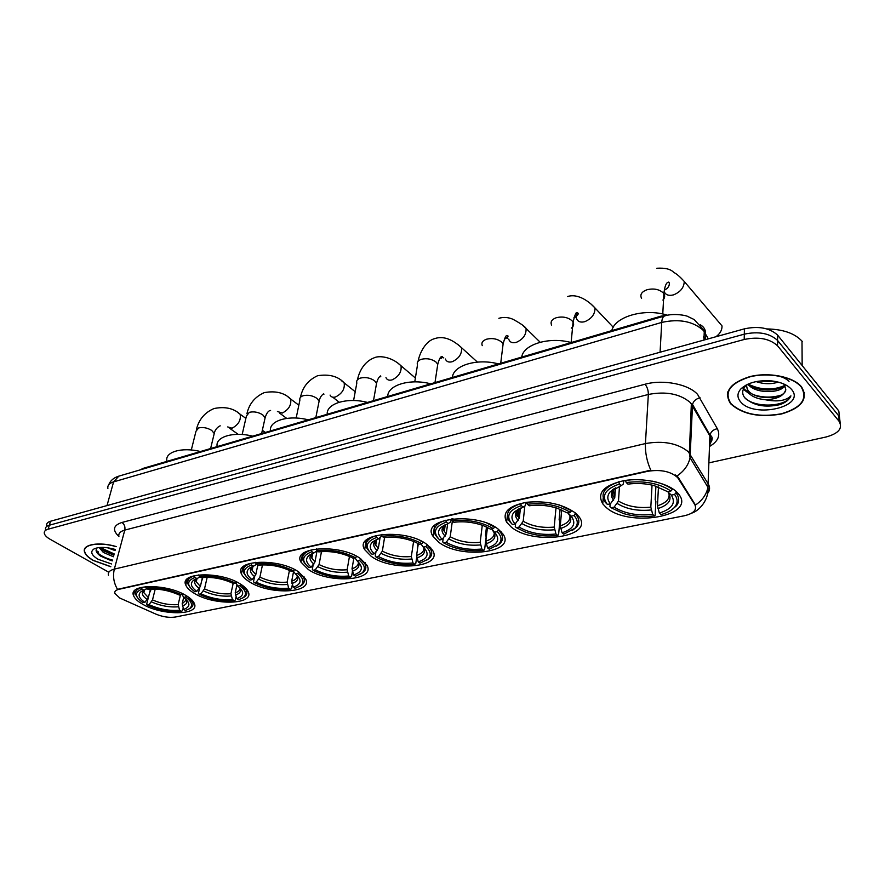 <?xml version="1.0" encoding="UTF-8"?>
<svg xmlns="http://www.w3.org/2000/svg" width="885" height="885" viewBox="0 0 885 885"><rect width="100%" height="100%" fill="white"/><g stroke="black" fill="none" stroke-linecap="round" stroke-linejoin="round"><path stroke-width="1.33" d="M371.169 556.278C392.32 572.097 443.883 567.539 432.555 550.271L426.99 544.518C406.182 528.091 353.613 532.858 364.664 549.618L371.169 556.278M194.556 593.492C214.447 605.838 254.78 604.732 248.187 591.689C247.048 589.056 244.371 586.456 240.167 583.879C220.575 571.157 179.334 572.252 185.761 585.018C186.923 587.906 189.855 590.737 194.556 593.492M249.581 581.899C269.914 595.251 313.467 593.249 305.568 578.912L298.256 571.644C278.244 557.849 233.751 559.895 241.45 573.878C242.667 576.644 245.377 579.31 249.581 581.899M308.323 569.52C329.087 584.023 376.346 580.892 366.888 565.15L360.394 558.557C339.962 543.534 291.729 546.786 300.955 562.108L308.323 569.52M438.562 542.085C460.034 559.397 516.608 553.07 503.067 534.153L498.576 529.44C477.435 511.408 419.844 518.068 433.064 536.354L438.562 542.085M511.021 526.818C532.715 545.846 595.14 537.328 578.989 516.685L575.704 513.189C563.103 504.162 546.775 500.523 526.708 502.271C508.521 505.789 501.828 512.437 506.64 522.194L511.021 526.818M605.606 506.884C627.343 528.301 698.143 516.486 678.308 493.697L676.649 491.916C667.135 482.602 642.676 477.38 623.748 480.677C603.67 485.334 596.667 493.056 602.762 503.853L605.606 506.884M142.905 604.378C162.342 615.827 199.877 615.44 194.368 603.559C193.295 600.827 190.408 598.083 185.728 595.351C166.568 583.569 128.17 583.912 133.535 595.561C134.62 598.537 137.739 601.479 142.905 604.378M119.807 598.05L155.871 614.113C162.851 616.945 169.367 617.907 175.396 617.022L684.448 515.734C693.729 513.488 697.192 509.793 694.813 504.649L677.678 477.634C670.808 471.406 660.874 469.282 647.875 471.274L118.844 589.344C115.658 590.118 114.331 591.479 114.862 593.415L119.807 598.05M140.04 469.924L143.149 468.364L660.918 316.177L669.735 314.828M116.212 546.565C99.374 541.454 82.183 544.352 84.451 551.665C85.237 554.63 88.168 557.561 93.235 560.459L110.769 566.732M731.065 404.168C742.957 414.501 759.795 417.764 781.577 413.959C801.832 407.897 808.503 398.881 801.567 386.9L801.213 386.468C792.728 376.534 768.49 371.877 749.783 376.634C729.926 383.028 723.454 391.933 730.368 403.35L731.065 404.168M804.222 393.239L804.454 392.387M727.68 395.02L727.348 394.179M108.479 575.25C107.749 572.352 109.696 570.316 114.331 569.121C112.66 576.19 113.722 582.927 117.506 589.333L650.807 470.212C646.88 461.417 645.088 452.534 645.431 443.562C663.396 440.476 677.711 443.219 688.364 451.792L708.321 484.117C710.201 487.381 709.958 490.5 707.591 493.487M840.175 423.03L838.792 410.939L777.827 335.404L777.461 340.327C769.541 333.225 758.5 331.167 744.307 334.154L49.35 525.214C46.451 526.055 45.168 527.46 45.5 529.407C45.168 527.46 46.451 526.055 49.35 525.214L744.307 334.154C758.5 331.167 769.541 333.225 777.461 340.327L838.914 416.072L777.804 340.725L777.439 345.67C769.508 338.59 758.423 336.521 744.208 339.486L48.155 529.186C45.268 530.026 43.984 531.42 44.305 533.367C44.792 535.359 46.761 537.339 50.213 539.319L108.833 572.252M675.244 474.869L678.375 477.568L695.466 505.047C702.281 500.401 706.451 494.516 707.967 487.369L709.881 435.951L690.389 402.598C679.968 393.814 665.951 391.104 648.34 394.467L124.785 530.093C120.194 531.376 118.236 533.533 118.911 536.553M709.007 462.844L826.125 436.98C838.77 433.451 843.062 428.196 839.024 421.216L777.782 346.068M727.658 392.509L727.868 393.349M96.1 550.47L98.434 551.941M777.827 335.404L777.484 335.006C769.585 327.892 758.556 325.835 744.407 328.844L50.533 521.243C47.646 522.095 46.363 523.5 46.684 525.458M116.178 546.676C99.518 541.609 82.471 544.474 84.717 551.72C85.502 554.641 88.4 557.539 93.412 560.415L110.802 566.632M115.127 550.603L107.505 547.749M113.457 556.765L103.324 552.428L99.164 547.538M113.877 555.227L103.755 550.879L100.226 547.45M115.426 549.485C106.266 546.93 99.164 546.731 94.131 548.877C89.982 551.632 91.299 555.094 98.08 559.276L111.521 563.966M97.085 547.87C95.06 550.304 96.277 553.081 100.735 556.178L110.802 560.459L100.16 555.78M112.561 560.094C105.127 558.147 99.728 555.304 96.377 551.565M114.22 553.933L100.304 547.561M112.362 560.858L110.802 560.459M114.021 554.707L102.87 550.249M727.901 391.679L728.045 392.52M801.202 386.988L800.836 386.568C792.451 376.733 768.468 372.131 749.96 376.833C730.291 383.161 723.886 391.978 730.722 403.283L731.419 404.091C743.19 414.313 759.861 417.543 781.411 413.771C801.467 407.775 808.06 398.847 801.202 386.988M802.385 341.61L801.998 341.134C794.686 333.313 782.982 329.242 766.908 328.932M778.28 382.11C771.078 384.367 763.689 384.19 756.133 381.59M785.426 384.765L785.139 385.34M784.984 385.594C780.747 393.748 754.628 393.869 748.013 384.156L747.991 384.123M747.371 384.411L745.701 385.86C742.161 389.677 741.752 393.537 744.506 397.442C752.958 405.573 764.806 407.952 780.072 404.611C785.847 402.465 789.464 399.544 790.902 395.86C785.98 400.816 777.373 402.1 765.094 399.699C776.997 399.312 783.9 395.949 785.78 389.588C785.471 399.168 755.37 401.093 747.902 390.219L746.055 385.075M765.094 399.699C757.283 398.947 751.542 396.458 747.869 392.243L746.387 384.898M785.78 389.588L784.53 384.964L783.479 383.847M740.612 401.834C754.142 418.893 806.843 406.58 791.489 389.367C787.694 385.086 781.466 382.309 772.804 381.059C758.766 379.765 748.168 382.353 740.977 388.814C737.083 393.161 736.962 397.509 740.612 401.834M790.902 395.86C787.661 406.226 756.808 408.947 745.115 398.195M780.636 395.285C771.941 397.796 763.135 397.686 754.197 394.931M747.648 391.867L743.665 388.581M784.873 385.429C772.837 390.639 760.591 390.185 748.135 384.057M771.643 380.915L762.582 380.738M768.191 374.93C777.771 375.085 784.718 377.22 789.044 381.346M749.484 393.936L743.356 389.245M783.889 386.933C771.311 391.756 759.087 390.938 747.228 384.477M775.371 381.468L758.843 381.125M183.66 597.519L182.177 603.758L183.626 609.422C190.684 606.8 190.651 602.807 183.549 597.441L185.452 597.043L186.514 595.815M183.151 608.139L182.542 610.705L181.469 611.303C170.185 612.287 158.769 610.207 147.22 605.052L149.045 604.676C159.344 609.223 169.533 611.081 179.6 610.241L178.15 604.588L180.485 594.82M155.218 589.067L152.508 599.908L149.045 604.676M200.43 451.527C181.702 446.781 164.289 452.069 167 461.273M149.521 592.928L151.28 589.056M188.903 609.035L190.629 608.061C192.808 606.502 193.494 604.577 192.676 602.276L187.321 596.313M147.22 605.052L146.689 604.167L148.304 597.751M182.255 593.547L181.303 594.654C169.455 589.244 157.718 587.109 146.102 588.215L145.527 586.689M183.626 609.422L185.507 610.484L189.335 608.758C193.295 605.594 192.012 601.689 185.452 597.043M181.303 594.654L179.389 595.052C168.847 590.306 158.415 588.403 148.072 589.333L146.102 588.215M179.6 610.241L181.469 611.303M183.549 597.441L182.044 593.813M142.065 589.111L144.034 590.218L141.445 591.401C137.463 594.377 138.602 598.028 144.886 602.364L142.894 602.641C134.597 596.744 134.321 592.231 142.065 589.111L141.478 587.552C136.71 589.144 134.808 591.567 135.77 594.797L137.374 597.541M146.91 588.669L144.034 590.218M144.886 602.364L148.359 597.585L150.483 589.1M236.914 584.974L235.211 592.828L236.704 598.669C244.315 595.893 244.647 591.7 237.689 586.08L239.735 585.66L240.864 584.321M236.018 596.833L235.321 600.041L234.282 600.649C222.389 601.723 210.63 599.576 199.003 594.2L200.95 593.791C211.316 598.537 221.803 600.45 232.401 599.543L230.919 593.713L233.175 583.403M207.167 577.33L204.512 588.868L200.95 593.791M252.679 436.172C233.419 431.227 214.878 436.902 217.19 446.604M201.592 581.179L202.919 577.485M242.457 598.127L244.415 596.977C246.782 595.185 247.457 592.994 246.428 590.417L240.853 584.365M199.003 594.2L198.417 593.293L199.623 588.082M236.638 581.965L235.598 583.16C223.684 577.518 211.592 575.294 199.324 576.5L198.738 574.907M236.704 598.669L238.574 599.787L243.098 597.696C247.103 594.377 245.975 590.361 239.735 585.66M235.598 583.16L233.552 583.591C222.954 578.624 212.201 576.655 201.293 577.673L199.324 576.5M232.401 599.543L234.282 600.649M237.689 586.08L235.93 582.772M195.01 577.451L196.979 578.613L193.837 580.073C189.788 583.204 190.773 586.976 196.802 591.368L194.855 591.777C186.536 585.571 186.591 580.803 195.01 577.451L194.423 575.836C188.914 577.684 186.779 580.471 188.04 584.188L189.81 587.054M199.977 576.887L196.979 578.613M196.802 591.368L200.375 586.445L202.444 577.529M295.468 573.967L293.588 571.411L291.696 581.179L293.245 587.22C301.486 584.277 302.227 579.863 295.468 573.967L297.637 573.513L298.831 572.02M292.327 584.697L291.552 588.691L290.523 589.31C277.967 590.472 265.854 588.237 254.183 582.629L256.252 582.186C266.673 587.153 277.481 589.133 288.665 588.149L287.127 582.12L289.45 570.394M262.48 564.862L259.913 577.12L256.252 582.186M308.245 419.844C288.521 414.689 268.763 420.74 270.489 430.94M257.026 568.778L257.922 565.117M299.584 586.478L301.829 585.096C304.385 583.027 305.026 580.56 303.732 577.673L298.809 572.175M254.183 582.629L253.508 581.699L254.526 576.909M294.672 569.597L293.532 570.891C281.563 564.984 269.095 562.683 256.119 563.999L255.522 562.329M293.245 587.22L295.103 588.381L300.491 585.837C304.495 582.363 303.544 578.248 297.637 573.513M293.532 570.891L291.198 571.267C280.556 566.135 269.516 564.121 258.077 565.216L256.119 563.999M288.665 588.149L290.523 589.31M251.926 567.296L251.462 569.442M251.517 565.006L253.475 566.223L249.659 568.037C245.565 571.334 246.384 575.217 252.125 579.664L250.046 580.095C241.904 573.591 242.39 568.568 251.517 565.006L250.909 563.336C244.525 565.482 242.147 568.69 243.762 572.971L245.72 575.947M256.573 564.276L253.475 566.223M252.125 579.664L255.798 574.575L257.812 565.05M353.867 558.125L352.02 568.745L353.624 574.996C362.562 571.865 363.757 567.208 357.23 561.013L359.553 560.526L360.826 558.844M352.418 571.621L351.555 576.577L350.571 577.197C337.86 578.447 325.702 576.323 314.098 570.825L313.069 570.272L315.292 569.807C325.746 575.007 336.897 577.064 348.723 575.98L347.13 569.752L349.464 556.433M321.476 551.62L319.065 564.564L315.292 569.807M367.485 402.432C347.252 397.066 326.167 403.527 327.218 414.257M353.823 558.136L353.038 562.915M316.465 548.855L316.874 550.625C330.625 549.198 343.502 551.576 355.505 557.782L356.721 556.388L355.737 555.835M360.66 573.989L363.248 572.307C365.992 569.94 366.567 567.141 364.974 563.944L360.77 559.143M313.069 570.272L312.328 569.332L313.168 564.907M353.624 574.996L355.46 576.212L361.888 573.093C365.837 569.464 365.062 565.272 359.553 560.526M355.505 557.782L353.17 558.269L350.958 557.119C340.526 552.472 329.806 550.736 318.81 551.908L316.874 550.625M348.723 575.98L350.571 577.197M357.23 561.013L354.985 557.893M311.951 551.709L313.887 552.981L309.23 555.249C305.148 558.712 305.801 562.683 311.199 567.152L308.976 567.628C301.044 560.802 302.028 555.492 311.951 551.709L311.332 549.983C303.898 552.472 301.232 556.178 303.301 561.112L305.469 564.199M317.051 550.736L313.887 552.981M311.199 567.152L314.983 561.898L317.084 550.758M418.328 543.622L416.57 555.448L418.229 561.909C427.942 558.579 429.667 553.656 423.417 547.129L425.917 546.609L427.245 544.706M416.68 557.406L415.751 563.612L414.799 564.243C402.553 565.548 390.75 563.734 379.399 558.789L376.081 557.063L378.459 556.565C388.935 562.008 400.451 564.143 412.985 562.971L411.337 556.521L413.605 541.421M384.555 537.549L382.353 551.145L378.459 556.565M430.763 383.836C409.987 378.238 387.442 385.141 387.741 396.48M417.853 543.368L417.344 550.249M429.192 547.195L429.756 546.808M382.176 534.363L381.38 534.485L382.01 536.277C396.613 534.728 409.921 537.206 421.924 543.722L423.196 542.284L419.28 540.171M426.116 560.581L429.114 558.524C432.035 555.791 432.511 552.649 430.552 549.109L427.178 545.171M376.081 557.063L375.251 556.101L375.915 552.074M418.229 561.909L420.032 563.181L427.732 559.342C431.581 555.57 430.973 551.333 425.917 546.609M421.924 543.722L419.424 544.253L414.899 541.963C404.755 537.859 394.422 536.421 383.924 537.637L382.01 536.277M412.985 562.971L414.799 564.243M423.417 547.129L420.895 543.965M376.722 537.449L378.636 538.788L372.95 541.631C368.912 545.248 369.41 549.297 374.421 553.778L372.043 554.275C364.366 547.096 365.925 541.487 376.722 537.449L376.081 535.657C367.43 538.567 364.41 542.859 367.054 548.523L369.465 551.72M381.877 535.912L378.636 538.788M374.421 553.778L378.326 548.335L380.03 537.958M487.469 527.416L485.81 541.178L487.524 547.87C498.1 544.319 500.434 539.098 494.538 532.217L497.226 531.653L498.62 529.473M486.473 526.94L485.478 535.182L486.164 536.764L484.593 549.718L483.675 550.348C471.915 551.698 460.532 550.204 449.514 545.857L443.662 542.892L446.217 542.35C456.682 548.069 468.574 550.293 481.894 549.01L480.179 542.339L482.292 525.259M452.346 521.121L450.222 536.741L446.217 542.35M498.487 363.923C477.17 358.071 452.998 365.483 452.412 377.464M500.025 531.763L500.656 531.254M444.204 531.265L444.701 528.765M453.02 518.776L451.361 519.008L452.014 520.867C467.568 519.163 481.329 521.752 493.31 528.611L494.638 527.117L487.049 523.234M496.441 546.145L499.959 543.589C503.023 540.447 503.355 536.941 500.965 533.058L498.532 530.17M443.662 542.892L442.721 541.908L443.219 538.312M487.524 547.87L489.294 549.22L498.543 544.452C502.215 540.569 501.773 536.31 497.226 531.653M493.31 528.611L490.622 529.175L483.52 525.701C473.74 522.194 463.862 521.055 453.894 522.294L452.014 520.867M481.894 549.01L483.675 550.348M494.538 532.217L491.673 528.953M446.317 522.128L448.197 523.544L441.239 527.128C437.334 530.889 437.666 534.982 442.246 539.419L439.69 539.961C432.334 532.383 434.546 526.442 446.317 522.128L445.675 520.258C435.542 523.688 432.145 528.644 435.486 535.137L438.186 538.445M451.472 519.318L450.432 522.139L448.197 523.544M442.246 539.419L446.272 533.788L447.655 523.721M561.721 509.904L560.26 525.834L562.052 532.77C573.591 528.976 576.622 523.433 571.135 516.154L574.033 515.546L575.493 513.012M560.094 509.229L559.121 519.772L559.807 521.42L558.579 534.772L557.716 535.414C546.476 536.786 535.558 535.613 524.949 531.896L516.309 527.648L519.064 527.073C529.495 533.102 541.808 535.414 555.99 533.998L554.198 527.073L556.012 507.835M524.838 505.977L523.201 521.254L519.064 527.073M551.576 325.072C550.204 321.808 551.809 319.352 556.388 317.682C562.628 316.244 567.827 317.261 571.998 320.735L573.06 322.129L571.135 342.55C549.275 336.433 523.289 344.398 521.719 357.098M576.29 515.026L576.987 514.373M526.796 502.26L527.449 504.262C544.054 502.392 558.324 505.081 570.239 512.327L571.61 510.767L559.287 504.948M572.23 530.524L576.345 527.338C579.509 523.754 579.653 519.86 576.788 515.667L575.405 513.997M516.309 527.648L515.258 526.652L515.612 523.5M516.574 514.672L516.729 513.311M562.052 532.77L563.767 534.197L574.896 528.268C578.325 524.307 578.038 520.07 574.033 515.546M570.239 512.327L567.34 512.946L557.417 508.278C548.092 505.368 538.711 504.527 529.285 505.766L527.449 504.262M555.99 533.998L557.716 535.414M571.135 516.154L567.904 512.824M520.657 503.676C508.775 507.713 504.926 513.433 509.107 520.845L512.437 524.562C505.468 516.563 508.421 510.247 521.309 505.612L520.679 503.432M521.309 505.612L523.146 507.116L514.605 511.663C510.91 515.524 511.099 519.628 515.181 523.975L512.437 524.562M526.254 502.337L525.259 505.7L523.146 507.116M515.181 523.975L519.34 518.134L520.435 508.078M715.965 336.731C720.191 333.579 722.204 329.961 721.994 325.89L717.691 320.824M658.462 486.949L657.466 505.789L659.347 513.068C672.213 508.93 676.206 502.957 671.35 495.135L674.536 494.472L675.985 492.845L676.052 491.374M655.918 486.119L655.188 499.682L655.873 501.408L655.132 515.28L654.347 515.922C643.749 517.294 633.428 516.497 623.372 513.521L611.148 507.769L614.157 507.127C624.5 513.566 637.344 515.988 652.699 514.417L650.818 507.16L652.046 485.102M619.5 486.175L618.471 501.043L614.157 507.127M666.87 315.016C644.147 308.035 614.787 316.708 611.789 330.625M631.403 479.803L625.529 480.478L626.204 482.524C644.247 480.433 659.148 483.265 670.918 491.02L672.368 489.383C667.334 485.599 660.542 482.834 651.98 481.086M672.368 489.383L672.412 488.62M671.461 510.003L676.406 505.822C679.603 501.673 679.459 497.348 675.985 492.845M611.148 507.769L609.931 506.74L610.141 503.875M659.347 513.068L660.995 514.583C667.467 512.813 672.113 510.236 674.912 506.839C677.954 502.89 677.822 498.764 674.536 494.472M670.918 491.02L667.721 491.695L654.159 485.622C645.464 483.409 636.724 482.922 627.963 484.139L626.204 482.524M652.699 514.417L654.347 515.922M671.35 495.135L667.567 491.573M612.464 490.334L612.508 489.726M618.77 481.971C604.355 486.916 599.864 493.697 605.285 502.304L607.409 504.461C601.026 495.877 605.041 489.062 619.445 484.006L618.792 481.728M619.445 484.006L621.215 485.622L610.296 491.706C606.955 495.611 606.999 499.649 610.429 503.819L607.409 504.461M623.98 480.644L623.151 484.195L621.215 485.622M610.429 503.819L614.754 497.702L615.451 487.956M703.332 336.953L705.378 338.501M678.33 478.542L678.375 477.568M647.875 471.274L647.908 470.61M142.961 469.061L143.149 468.364M660.874 317.04L660.918 316.177M645.01 384.245C647.245 386.944 648.351 390.362 648.34 394.467L645.431 443.562L114.331 569.121L124.785 530.093C125.371 526.841 124.42 524.296 121.953 522.46L645.01 384.245C663.053 379.167 688.619 384.134 697.601 394.433L717.337 428.716C720.656 435.553 718.056 441.471 709.538 446.471M712.016 440.099L711.097 440.697M676.959 476.008C684.061 471.196 688.43 465.101 690.057 457.744L692.524 404.467C693.508 400.916 696.041 398.715 700.123 397.852M118.9 536.487C112.163 530.049 113.18 525.369 121.953 522.46M744.208 339.486L744.407 328.844M48.155 529.186L50.533 521.243M839.024 421.216L838.914 416.072M709.582 445.055C711.496 442.102 711.595 439.071 709.881 435.951L709.969 435.121C710.909 431.648 713.365 429.513 717.337 428.716M708.31 338.855L703.564 330.625C693.287 321.31 679.337 318.578 661.726 322.417L113.601 481.882C109.242 483.243 107.339 485.445 107.893 488.509M107.008 505.578L113.601 481.882L118.822 476.152M705.334 339.674L705.555 333.523C705.577 329.585 703.807 326.665 700.256 324.784M703.94 340.061L704.261 331.488L703.564 329.873L694.161 319.54L687.745 316.465C686.871 315.613 673.983 312.881 664.657 315.923C662.953 316.631 661.969 318.799 661.726 322.417L660.077 352.23M96.222 551.134L98.301 552.428M191.304 450L195.983 431.238L198.66 427.931C203.052 426.979 207.4 427.798 211.714 430.409L214.236 433.495L213.739 435.553M238.01 412.687L240.112 414.213C241.196 420.021 238.519 424.689 232.08 428.218L227.71 426.924M182.177 603.758L186.481 599.831C187.631 602.563 186.259 604.632 182.343 605.971M152.508 599.908C161.147 603.681 169.699 605.24 178.15 604.588M151.457 601.9C160.506 605.86 169.455 607.486 178.305 606.789M143.923 590.251C141.036 592.861 142.164 595.97 147.297 599.576M143.857 590.361L143.857 592.662L148.359 597.585M242.169 434.513L246.395 416.083L249.327 412.322C253.962 411.293 258.442 412.144 262.757 414.866L265.113 417.808L264.582 420.198M288.222 397.155L290.601 398.969C291.608 404.899 288.842 409.589 282.293 413.052L277.425 411.492M235.211 592.828C238.319 591.788 239.957 590.262 240.1 588.248M204.512 588.868C213.208 592.806 222.013 594.421 230.919 593.713M235.388 595.107C239.946 593.558 241.472 591.169 239.957 587.95M203.45 590.926C212.555 595.052 221.77 596.744 231.096 595.981M196.503 578.779C193.361 581.522 194.291 584.764 199.302 588.492M196.204 579.078L196.26 581.821L200.375 586.445M296.165 418.041L299.904 400.042C299.407 398.073 300.491 396.635 303.146 395.728C308.046 394.644 312.648 395.518 316.952 398.372L319.12 401.115L318.567 403.892M341.455 380.694L344.154 382.851C345.039 388.88 342.163 393.593 335.526 396.967C332.904 397.675 331.09 397.044 330.083 395.097M291.696 581.179C295.347 579.974 297.216 578.193 297.294 575.836M259.913 577.12C268.664 581.235 277.735 582.905 287.127 582.12M291.906 583.536C297.216 581.733 298.909 578.967 296.984 575.25M258.84 579.232C268 583.547 277.503 585.295 287.326 584.465M251.993 567.075L252.136 570.338C251.119 568.933 251.263 567.661 252.568 566.544C249.139 569.453 249.858 572.827 254.714 576.688M252.977 566.4L252.136 570.338L255.798 574.575M353.591 400.529L356.832 383.017C356.179 380.771 357.363 379.134 360.394 378.083C365.582 376.922 370.317 377.84 374.609 380.815L376.556 383.327L375.981 386.524M397.973 363.226L401.027 365.793C401.768 371.899 398.781 376.601 392.055 379.897C389.046 380.683 387.022 379.93 385.971 377.641M352.02 568.745C356.301 567.351 358.436 565.261 358.414 562.495M319.065 564.564C327.859 568.878 337.207 570.604 347.13 569.752M352.252 571.179C358.458 569.066 360.339 565.88 357.905 561.599M317.969 566.743C327.173 571.267 336.975 573.071 347.363 572.175M312.416 553.512L312.361 553.545C308.732 556.599 309.241 560.116 313.887 564.077M311.575 554.298L311.83 558.158L314.983 561.898M414.766 381.855L417.488 364.919C416.636 362.374 417.952 360.494 421.415 359.277C426.924 358.038 431.803 358.978 436.073 362.109L437.754 364.31L437.201 368.005M458.098 344.641L461.539 347.694C462.103 353.867 458.994 358.547 452.202 361.722C448.739 362.618 446.483 361.711 445.398 359.022M416.57 555.448C421.603 553.811 424.048 551.366 423.893 548.125M382.353 551.145C391.159 555.658 400.828 557.45 411.337 556.521M416.835 557.948C424.28 555.404 426.293 551.598 422.875 546.543M381.247 553.39C390.473 558.125 400.595 560.006 411.602 559.021M376.49 539.573L376.125 539.861C372.552 543.047 372.917 546.62 377.22 550.592M375.317 540.669L375.738 545.204L378.326 548.335M482.259 345.648C481.174 342.76 482.624 340.614 486.606 339.187C492.458 337.849 497.492 338.833 501.718 342.13L503.111 343.955L502.58 348.203M522.183 324.839L526.066 328.457C526.409 334.652 523.157 339.287 516.309 342.362C512.327 343.358 509.793 342.285 508.709 339.132M485.81 541.178C491.739 539.253 494.538 536.399 494.206 532.604M450.222 536.741C459.038 541.487 469.028 543.346 480.179 542.339M486.108 543.766C495.224 540.58 497.259 535.989 492.226 529.96M449.115 539.065C458.341 544.043 468.796 545.99 480.478 544.917M445.232 524.65L444.469 525.259C441.018 528.566 441.239 532.184 445.155 536.111M443.695 526.099L444.336 531.398L446.272 533.788M590.627 303.688L594.986 307.969C595.074 314.142 591.678 318.711 584.808 321.675C580.195 322.793 577.363 321.509 576.301 317.837M576.179 316.83L576.976 312.715M560.26 525.834C567.274 523.577 570.504 520.225 569.929 515.8M523.201 521.254C532.007 526.254 542.339 528.19 554.198 527.073M560.603 528.511C570.559 525.115 573.203 520.225 568.535 513.853M522.084 523.654C531.288 528.898 542.107 530.934 554.541 529.75M519.152 508.643L517.913 509.683C514.639 513.068 514.738 516.696 518.223 520.546M517.791 509.34L517.448 509.959M517.205 510.501L518.134 516.619L519.34 518.134M573.934 317.737L574.553 317.593C578.414 314.806 579.232 313.168 577.009 312.693C576.179 311.664 574.863 314.806 573.06 322.129C574.188 324.408 573.602 326.421 571.301 328.158M641.57 298.4C639.767 294.661 641.592 291.773 647.024 289.738C653.783 288.167 659.203 289.24 663.274 292.946L663.872 293.743C665.188 295.977 664.856 298.079 662.887 300.059M656.858 268.243C665.155 267.735 670.808 269.14 673.817 272.458C676.726 273.907 680.2 276.916 684.26 281.485C684.005 287.592 680.432 292.05 673.529 294.871C668.706 296.077 665.564 294.937 664.104 291.453M657.466 505.789C666.084 503.034 669.912 498.996 668.96 493.664M618.471 501.043C627.211 506.375 637.985 508.41 650.818 507.16M657.865 508.598C668.983 504.892 672.478 499.627 668.363 492.779M617.343 503.543C626.48 509.14 637.775 511.287 651.227 509.959M615.639 487.812L613.714 489.538C610.761 492.967 610.727 496.529 613.626 500.224M613.902 488.785L613.371 489.759M613.172 490.246L614.754 497.702M677.678 477.634L677.711 476.705M134.874 590.383L133.535 595.561M603.194 498.111L602.762 503.853M507.37 515.833L506.64 522.194M434.623 525.369L433.064 536.354M302.548 553.91L300.955 562.108M242.977 566.842L241.45 573.878M187.2 578.978L185.761 585.018M366.279 540.115L364.664 549.618M710.865 442.234C712.856 438.905 712.558 436.537 709.969 435.121L692.524 404.467L691.351 403.715L689.349 452.877L690.057 457.744L707.967 487.369C709.007 500.844 698.21 511.331 691.672 513.145M777.439 345.67L777.484 335.006M108.744 484.726C110.326 480.688 113.557 477.867 118.435 476.263L664.657 315.923M94.916 548.523L94.131 548.877M96.144 550.769L98.268 552.085M801.998 341.134L802.164 365.571M747.681 389.909L747.648 391.933M745.701 385.86L740.977 388.814M196.47 429.225C198.981 419.346 204.833 412.443 214.037 408.538C224.867 406.359 233.563 408.239 240.112 414.213L245.864 418.373M262.347 430.276L265.356 432.444M192.941 601.125L192.676 602.276M189.335 608.758L190.629 608.061M143.138 590.549L141.445 591.401M143.989 590.229C143.326 592.187 143.281 592.994 143.857 592.662L144.543 589.952M229.801 428.395L238.22 434.358M210.608 448.54L214.236 433.495C214.801 430.486 216.515 428.041 219.358 426.161L220.221 425.851M246.926 413.738C249.139 403.848 254.924 396.801 264.283 392.619C275.512 390.595 284.284 392.708 290.601 398.969L298.831 405.208M246.683 589.244L246.428 590.417M243.098 597.696L244.415 596.977M195.939 578.989L193.837 580.073M196.547 578.757C195.596 579.255 195.496 580.272 196.26 581.821L197.023 578.591M279.793 413.251L286.707 418.395M261.628 433.539L265.113 417.808C266.319 413.826 267.856 411.425 269.748 410.607L270.589 410.463M300.48 397.31C302.504 387.254 308.212 380.052 317.582 375.727C329.198 373.901 338.048 376.28 344.154 382.851L355.217 391.723M303.975 576.467L303.732 577.673M300.491 585.837L301.829 585.096M252.269 566.654L249.659 568.037M332.749 397.188L339.187 402.233M315.823 417.609L319.12 401.115C319.795 397.918 321.233 395.506 323.445 393.902L323.998 394.146M357.418 379.842C358.237 376.247 361.445 362.728 374.233 357.783C378.857 355.46 391.502 356.511 401.027 365.793L415.386 378.006M365.184 562.694L364.974 563.944M361.888 573.093L363.248 572.307M312.737 553.39L311.83 558.158C310.646 556.267 310.823 554.729 312.361 553.545L309.23 555.249M373.492 400.662L376.556 383.327C377.552 379.289 378.924 376.822 380.672 375.915L380.76 376.811M418.096 361.246C419.656 352.794 425.796 340.902 434.535 338.678C442.799 335.78 451.804 338.789 461.539 347.694L477.413 362.098M443.783 357.916L441.217 356.821M439.911 358.325L441.184 358.348C442.887 357.241 443.075 356.633 441.759 356.511C440.442 356.655 439.115 359.244 437.754 364.31L434.989 382.585M430.741 547.826L430.552 549.109M427.732 559.342L429.114 558.524M376.689 539.496L375.738 545.204C374.3 543.058 374.421 541.277 376.125 539.861L372.95 541.631M507.603 338.269L505.479 337.008M504.516 338.8L505.645 338.645C508.3 336.853 508.764 335.813 507.061 335.515C506.021 335.083 504.704 337.893 503.111 343.955L500.711 363.27M498.874 318.301C503.465 316.93 508.145 317.239 512.913 319.242C520.845 323.589 525.225 326.665 526.066 328.457L540.193 342.241M501.12 531.73L500.965 533.058M498.543 544.452L499.959 543.589M445.266 524.639L444.336 531.398C442.588 528.987 442.633 526.951 444.469 525.259L441.239 527.128M575.582 317.184L574.42 316.277M567.661 296.508C578.713 292.99 590.383 302.792 594.986 307.969L613.228 327.229M576.898 514.285L576.788 515.667M574.896 528.268L576.345 527.338M518.997 508.753L518.134 516.619C515.457 516.055 516.586 509.506 517.913 509.683L514.605 511.663M684.26 281.485L721.994 325.89M674.912 506.839L676.406 505.822M615.197 488.155L614.544 497.425C611.568 496.883 612.143 489.493 613.714 489.538L610.296 491.706M662.765 313.998L663.872 293.743C664.69 286.729 666.029 282.946 667.898 282.392C669.746 280.633 670.907 287.271 664.292 290.169"/></g></svg>
